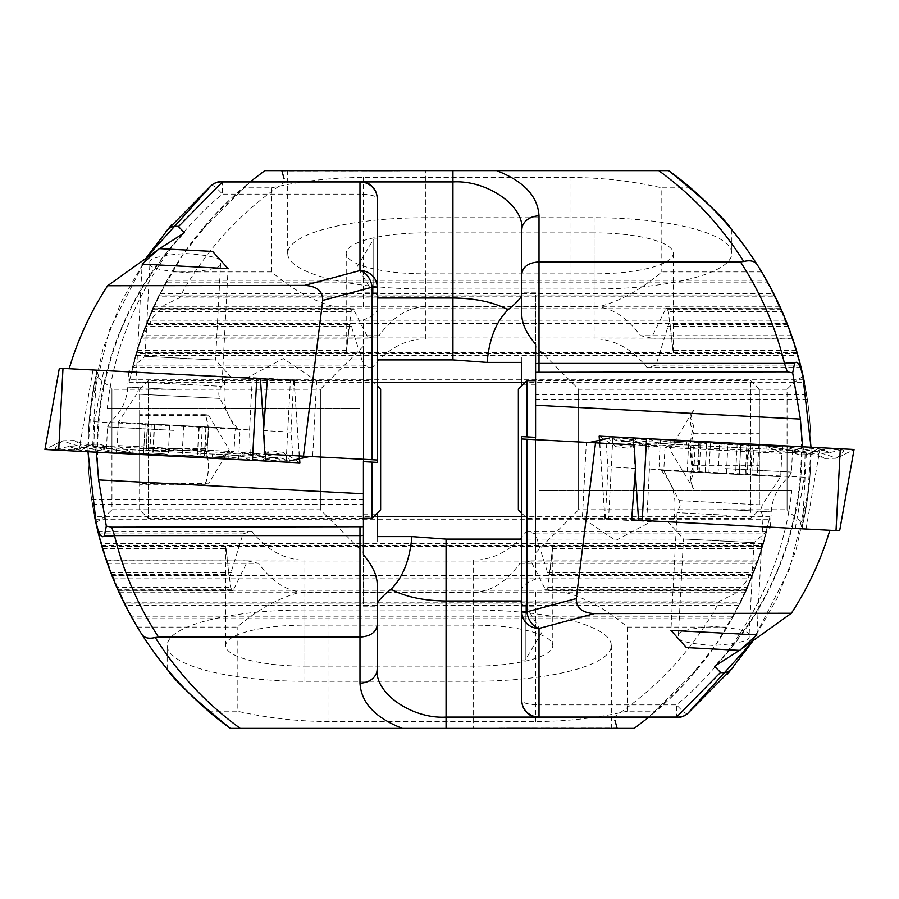 <?xml version="1.0" encoding="UTF-8"?>
<svg xmlns="http://www.w3.org/2000/svg" width="899" height="899" viewBox="0 0 899 899"><rect width="100%" height="100%" fill="white"/><g stroke="black" fill="none" stroke-linecap="round" stroke-linejoin="round"><path stroke-width="0.67" stroke-dasharray="4.5 3.37" d="M146.582 257.372L109.352 330.09L90.473 408.18A344.295 344.295 0 0 0 87.99 449.5C87.866 490.494 96.204 523.859 95.845 522.645C96.171 523.735 87.866 490.404 87.99 449.5C87.866 490.494 96.204 523.859 95.845 522.645C96.171 523.735 87.866 490.404 87.99 449.5L87.99 451.759M96.429 452.197L93.878 445.713L250.18 453.905L289.377 460.951M260.407 378.737L69.167 368.714L103.722 370.523L94.597 421.766L93.878 445.713M159.584 248.641L158.527 249.349M149.953 262.957C148.178 258.485 160.123 255.338 185.778 253.507C211.254 255.338 222.873 258.485 220.626 262.957C222.401 267.43 210.456 270.577 184.789 272.419C159.325 270.577 147.706 267.43 149.953 262.957L145.054 356.319L215.535 360.005L231.021 377.198L127.872 371.793L231.021 377.198M220.626 262.957L215.535 360.005L145.054 356.319L127.872 371.793M103.722 370.523L316.628 380.996L283.331 358.532L247.866 377.389L316.628 380.996L312.661 456.636L264.722 454.119M377.198 460.018L312.661 456.636M250.18 453.905L249.574 429.879L252.282 378.31M373.759 294.13L373.759 239.044L377.198 239.044L377.198 294.13L373.759 294.13L357.206 266.587L373.759 239.044L373.759 294.13M95.845 522.645A86.079 86.079 0 0 0 111.937 509.755L111.937 449.5L111.937 509.755L320.392 509.755L363.421 552.784L363.421 346.216L363.421 552.784M363.421 346.216L320.392 389.245L320.392 509.755L320.392 389.245L111.937 389.245L111.937 449.5L111.937 389.245A86.079 86.079 0 0 0 95.845 376.355M377.198 584.608L377.198 606.151L363.421 606.151L363.421 554.818M377.198 462.401L377.198 198.589A17.216 4.45 0 0 0 359.982 194.128L359.982 408.18L107.284 408.18C115.51 327.348 159.528 245.528 222.458 194.128L359.982 194.128L359.982 181.373M146.593 257.361L121.432 301.457L103.059 348.756L91.777 398.583L87.99 449.5C87.866 408.528 96.204 375.119 95.845 376.355C96.171 375.231 87.866 408.584 87.99 449.5C87.866 408.528 96.204 375.119 95.845 376.355C96.171 375.231 87.866 408.584 87.99 449.5A344.295 344.295 0 0 0 91.664 499.698L101.036 543.378L763.532 543.378L764.723 539.097L521.802 539.097M240.157 728.381L634.188 728.381L656.056 711.165A344.295 344.295 0 0 0 727.257 627.064L746.485 590.272L731.438 619.928L133.131 619.928L132.445 618.737L732.123 618.737L752.677 575.562L739.349 605.229L125.219 605.229L124.613 604.027L739.956 604.027L758.071 560.864L746.372 590.531L545.974 590.531L547.851 587.485L552.447 548.604A79.191 20.497 180 0 0 552.784 546.693A79.191 20.497 180 0 0 552.761 546.165L549.615 574.618L548.547 575.72L535.489 533.905A79.191 20.497 180 0 0 526.567 531.455C513.014 548.379 497.226 557.863 479.201 559.92L299.288 559.92C281.275 557.863 265.486 548.379 251.922 531.455A79.191 20.497 180 0 0 243.011 533.905L230.032 575.652L228.874 574.618L225.728 546.165A79.191 20.497 180 0 0 225.705 546.693A79.191 20.497 180 0 0 226.054 548.604L230.65 587.485L231.987 590.34L233.684 589.328L247.686 560.864A79.191 20.497 180 0 0 258.552 563.313C272.431 582.327 287.882 591.969 304.896 592.239L473.604 592.239C490.618 591.969 506.058 582.327 519.937 563.313A79.191 20.497 180 0 0 530.803 560.864L545.974 590.531M746.485 590.272L118.084 590.272L137.311 627.064A344.295 344.295 0 0 0 208.523 711.165L230.38 728.381L611.32 728.381L240.258 728.381M358.263 728.381L351.374 728.381M392.694 728.381L385.806 728.381M427.126 728.381L420.238 728.381M461.547 728.381L454.669 728.381M495.978 728.381L489.09 728.381M573.517 728.033L541.074 728.033L573.517 728.381M506.238 728.381L501.934 728.381M615.894 728.381L581.462 728.381M101.722 545.76L101.373 544.58M97.766 530.994L96.407 525.162M377.198 516.756L94.62 516.756L105.554 558.088L759.014 558.088L769.949 516.756L762.655 546.412L101.868 546.266M106.363 560.47L105.958 559.29M101.621 545.446L763.015 545.221L763.532 543.378M251.922 531.455L97.879 531.455L110.813 572.787L231.313 572.787M111.768 575.236L111.532 574.618L228.874 574.618M111.319 574.079L111.712 575.102M106.251 560.156L299.288 559.92M225.728 546.165L101.834 546.165L116.848 587.485L230.65 587.485M117.938 589.969L117.657 589.328L233.684 589.328M544.816 589.328L746.912 589.328L762.734 546.165L753.755 572.787L766.69 531.455L757.992 561.122L106.531 560.976M247.686 560.864L106.498 560.864L123.702 602.195L740.877 602.195M117.881 589.834L114.701 582.473M752.677 575.562L111.903 575.562L131.423 616.894L733.146 616.894M232.526 590.531L118.14 590.407M230.38 728.381C191.431 700.883 162.708 663.631 167.607 669.699C174.058 680.183 194.982 699.737 230.38 728.381M377.198 287.174L377.198 294.13M377.198 308.009C377.288 312.897 372.692 316.83 363.421 319.797L363.421 606.151M363.421 461.659L363.421 319.797M137.311 627.064L237.19 627.064C257.406 609.882 277.847 598.431 298.513 592.722L745.383 592.722M119.185 592.722L298.513 592.722M208.523 711.165L237.19 711.165L237.19 627.064M377.198 536.591L377.198 541.94L763.936 541.94M377.198 514.116L377.198 541.94M377.198 668.991L377.198 606.151M107.284 408.18L359.982 408.18M91.664 499.698L363.421 499.698M92.406 504.496L363.421 504.496M363.421 514.116L376.276 514.116M534.703 717.076L613.893 717.076C658.607 686.971 693.904 648.269 719.796 600.993L734.741 593.823L745.586 582.552L759.554 556.447L764.723 539.097M759.554 556.447L740.967 602.015L715.716 644.965L684.476 683.892L648.269 717.627M549.615 574.618L753.047 574.618L752.575 575.821L548.851 575.821M479.201 559.92L758.396 559.92L759.014 558.088M304.896 666.125L473.604 666.125A79.191 20.497 180 0 0 552.784 645.628A79.191 20.497 180 0 0 473.604 625.131L304.896 625.131A79.191 20.497 180 0 0 225.705 645.628A79.191 20.497 180 0 0 304.896 666.125L304.896 592.239M473.604 681.273A137.716 35.645 180 0 0 611.32 645.628A137.716 35.645 180 0 0 473.604 609.983L304.896 609.983A137.716 35.645 180 0 0 167.18 645.628A137.716 35.645 180 0 0 304.896 681.273L473.604 681.273L473.604 728.381L473.604 609.983M521.802 600.993L719.796 600.993M211.411 185.385A17.216 2.922 -129.9 0 1 222.458 194.128L222.458 181.373M526.567 531.455L766.69 531.455M98.497 533.905L243.011 533.905M535.489 533.905L766.072 533.905M552.761 546.165L762.734 546.165M102.565 548.604L226.054 548.604M552.447 548.604L762.015 548.604M530.803 560.864L758.071 560.864M107.341 563.313L258.552 563.313M519.937 563.313L757.228 563.313M521.802 516.756L769.949 516.756M95.114 519.206L769.454 519.206M112.869 578.012L751.699 578.012M566.055 592.722C586.721 598.431 607.173 609.882 627.378 627.064L727.257 627.064M627.378 627.064L627.378 711.165L656.056 711.165M627.378 711.165C597.161 718.043 566.561 721.481 535.579 721.492L329 721.492C298.007 721.481 267.408 718.043 237.19 711.165M292.883 455.602L290.973 432.048L263.542 430.621M94.597 421.766L249.574 429.879M247.832 378.074L294.052 380.502L299.187 455.928M290.973 432.048L293.67 380.479M501.934 728.033L499.743 728.381M499.743 728.033L504.204 728.381M504.204 728.033L500.687 728.381M500.687 728.033L518.835 728.381M518.835 728.033L531.242 728.381M531.242 728.033L535.13 728.381M535.13 728.033L537.31 728.381M537.31 728.033L533.197 728.381M533.197 728.033L536.433 728.381M536.433 728.033L506.238 728.033M506.643 728.033L527.264 728.033L506.643 728.381M530.477 728.033L509.8 728.033L530.477 728.381M581.462 728.033L615.894 728.033M609.264 728.033L588.081 728.381L609.264 728.381M588.081 728.033L598.678 728.033L588.081 728.381M212.973 458.31L175.159 456.321L212.973 458.31A137.716 137.716 0 0 0 234.01 451.646L175.563 448.59L234.01 451.646L235.223 428.441L118.32 422.316L136.659 394.077L219.94 398.437L136.659 394.077A10.327 10.327 0 0 0 135.963 381.873L221.918 386.368L135.963 381.873L142.132 264.104L228.088 268.61L221.918 386.368A10.327 10.327 0 0 0 219.94 398.437L235.223 428.441L118.32 422.316L117.106 445.522L175.563 448.59L117.106 445.522A137.716 137.716 0 0 0 137.333 454.343L175.159 456.321L137.333 454.343M205.893 426.901L202.275 426.71L205.893 426.901L204.331 456.849L200.747 455.793L211.254 458.22L139.053 454.433L211.254 458.22M151.279 424.047L149.751 453.118L145.807 453.838C141.93 454.737 144.334 454.849 153.055 454.164C160.741 453.411 165.832 453.703 168.315 455.018L182.171 455.681C184.992 454.68 190.172 454.973 197.701 456.557L206.781 457.726L208.388 427.036L145.155 423.721L208.388 427.036L206.781 457.726L204.331 456.849M198.926 426.542L197.364 456.478C189.79 454.939 184.7 454.692 182.092 455.737L168.237 454.95C165.54 453.669 160.359 453.411 152.706 454.197C144.009 454.849 141.806 454.714 146.088 453.793L139.053 454.433M202.275 426.71L200.747 455.793L206.781 457.726L197.364 456.478M147.38 423.834L145.807 453.838L143.548 454.411L146.088 453.793L147.65 423.856M159.314 248.63L212.613 251.428M169.81 425.013L168.237 454.95M183.744 425.744L182.171 455.681M154.617 424.216L153.055 454.164M176.698 374.355L224.84 376.872L176.698 374.355M172.406 456.175L238.595 459.647L172.406 456.175M98.879 452.332L263.137 460.94L81.685 451.422L98.879 452.332L97.238 451.242L105.677 447.994L132.794 453.107L92.653 446.095L92.046 444.634L89.147 445.915C81.348 448.691 76.134 450.051 73.538 450.006L56.862 449.129C53.951 448.702 55.918 445.904 62.784 440.735L59.12 442.286L58.705 450.219M294.052 380.502L59.345 368.197L45.164 449.511L59.12 442.286L44.95 449.5L299.873 462.861L286.534 454.197L299.659 462.85M253.54 453.096L246.202 451.837C236.931 453.748 225.627 454.478 212.299 454.04L116.286 449.006L116.117 452.231L212.13 457.265L252.776 454.489L253.54 453.096L256.282 454.68C263.767 458.254 268.79 460.153 271.386 460.367L288.062 461.243C291.006 461.131 289.332 458.142 283.05 452.287C266.452 456.939 248.371 458.895 228.807 458.142L264.789 453.961C266.621 457.816 266.475 459.827 264.362 460.007L247.686 459.131L239.628 455.018L212.13 457.265L116.117 452.231L116.286 449.006C100.71 447.96 86.697 445.129 74.235 440.521L62.784 440.735C78.797 447.106 96.575 450.938 116.117 452.231L80.764 444.32C78.55 447.96 78.483 449.972 80.573 450.377L82.214 451.455M264.789 453.961L271.689 450.882L283.05 452.287L286.534 454.197L286.118 462.142L290.411 380.311M81.685 451.422L79.663 450.107L97.238 451.242A24.104 23.734 93 0 0 85.562 447.399L82.663 447.5L92.046 444.634M263.137 460.94L265.284 459.839L262.609 460.906M105.677 447.994L99.474 444.151L92.766 444.342M74.235 440.532L80.764 444.32M246.202 451.837L239.628 455.018M722.302 524.645L674.16 522.128L722.302 524.645M726.594 442.825L660.405 439.353L726.594 442.825M800.121 446.668L635.863 438.06L817.315 447.578L800.121 446.668L801.762 447.758L793.323 451.006L766.206 445.893L806.347 452.905L806.954 454.366L809.853 453.085C817.652 450.309 822.866 448.949 825.462 448.994L842.138 449.871C845.049 450.298 843.082 453.096 836.216 458.265L839.88 456.714L840.295 448.781M802.571 446.803L805.122 453.287L804.403 477.234L795.278 528.477L631.637 519.903L839.655 530.803L853.836 449.489L839.88 456.714L854.05 449.5L599.127 436.139L612.466 444.803L599.341 436.15M645.46 445.904L652.798 447.163C662.069 445.252 673.373 444.522 686.701 444.96L782.714 449.994L782.883 446.769L686.87 441.735L646.224 444.511L645.46 445.904L642.718 444.32C635.233 440.746 630.21 438.847 627.614 438.633L610.938 437.757C607.994 437.869 609.668 440.858 615.95 446.713C632.548 442.061 650.629 440.105 670.193 440.858L634.211 445.039C632.379 441.184 632.525 439.173 634.638 438.993L651.314 439.869L659.372 443.982L686.87 441.735L782.883 446.769L782.714 449.994C798.29 451.04 812.303 453.871 824.765 458.479L836.216 458.265C820.203 451.894 802.425 448.062 782.883 446.769L818.236 454.68C820.45 451.04 820.517 449.028 818.427 448.623L816.786 447.545M634.211 445.039L627.311 448.118L615.95 446.713L612.466 444.803L612.882 436.858L608.589 518.689M817.315 447.578L819.337 448.893L801.762 447.758A24.104 23.734 -87 0 0 813.438 451.601L816.337 451.5L806.954 454.366M635.863 438.06L633.716 439.162L636.391 438.094M793.323 451.006L799.526 454.849L806.234 454.658M824.765 458.468L818.236 454.68M652.798 447.163L659.372 443.982M752.418 641.628L789.648 568.91L808.527 490.82A344.295 344.295 0 0 0 811.01 449.5C811.134 408.506 802.796 375.141 803.155 376.355C802.829 375.265 811.134 408.596 811.01 449.5C811.134 408.506 802.796 375.141 803.155 376.355C802.829 375.265 811.134 408.596 811.01 449.5L811.01 447.241M795.278 528.477L638.593 520.263M739.416 650.359L740.473 649.651M749.047 636.043C750.822 640.515 738.877 643.662 713.222 645.493C687.746 643.662 676.127 640.515 678.374 636.043C676.599 631.57 688.544 628.423 714.211 626.581C739.675 628.423 751.294 631.57 749.047 636.043L753.946 542.681L683.465 538.995L667.979 521.802L771.128 527.207L667.979 521.802M678.374 636.043L683.465 538.995L753.946 542.681L771.128 527.207M651.168 520.926L651.134 521.611L582.372 518.004L615.669 540.468L651.134 521.611L582.372 518.004L586.339 442.364L634.278 444.881M521.802 438.982L586.339 442.364M805.122 453.287L648.82 445.095L609.623 438.049M648.82 445.095L649.426 469.121L646.718 520.69M525.241 604.87L525.241 659.956L521.802 659.956L521.802 604.87L525.241 604.87L541.794 632.413L525.241 659.956L525.241 604.87M803.155 376.355A86.079 86.079 0 0 0 787.063 389.245L787.063 449.5L787.063 389.245L578.608 389.245L535.579 346.216L535.579 552.784L535.579 346.216M535.579 552.784L578.608 509.755L578.608 389.245L578.608 509.755L787.063 509.755L787.063 449.5L787.063 509.755A86.079 86.079 0 0 0 803.155 522.645M521.802 314.392L521.802 292.849L535.579 292.849L535.579 344.182M521.802 436.599L521.802 700.411A17.216 4.45 180 0 0 539.018 704.872L539.018 490.82L791.716 490.82C783.49 571.652 739.472 653.472 676.542 704.872L539.018 704.872L539.018 717.627M752.407 641.639L777.568 597.543L795.941 550.244L807.223 500.417L811.01 449.5C811.134 490.472 802.796 523.881 803.155 522.645C802.829 523.769 811.134 490.416 811.01 449.5C811.134 490.472 802.796 523.881 803.155 522.645C802.829 523.769 811.134 490.416 811.01 449.5A344.295 344.295 0 0 0 807.336 399.302L797.964 355.622L135.468 355.622L134.277 359.903L377.198 359.903M658.843 170.619L264.812 170.619L242.944 187.835A344.295 344.295 0 0 0 171.743 271.936L152.515 308.728L167.562 279.072L765.869 279.072L766.555 280.263L166.877 280.263L146.323 323.438L159.651 293.771L773.781 293.771L774.387 294.973L159.044 294.973L140.929 338.136L152.628 308.469L353.026 308.469L351.149 311.515L346.553 350.396A79.191 20.497 0 0 0 346.216 352.307A79.191 20.497 0 0 0 346.239 352.835L349.385 324.382L350.453 323.28L363.511 365.095A79.191 20.497 0 0 0 372.433 367.545C385.986 350.621 401.774 341.137 419.799 339.08L599.712 339.08C617.725 341.137 633.514 350.621 647.078 367.545A79.191 20.497 0 0 0 655.989 365.095L668.968 323.348L670.126 324.382L673.272 352.835A79.191 20.497 0 0 0 673.295 352.307A79.191 20.497 0 0 0 672.946 350.396L668.35 311.515L667.013 308.66L665.316 309.672L651.314 338.136A79.191 20.497 0 0 0 640.448 335.687C626.569 316.673 611.118 307.031 594.104 306.761L425.396 306.761C408.382 307.031 392.942 316.673 379.063 335.687A79.191 20.497 0 0 0 368.197 338.136L353.026 308.469M152.515 308.728L780.916 308.728L761.689 271.936A344.295 344.295 0 0 0 690.477 187.835L668.62 170.619L287.68 170.619L658.742 170.619M540.737 170.619L547.626 170.619M506.306 170.619L513.194 170.619M471.874 170.619L478.762 170.619M437.453 170.619L444.331 170.619M403.022 170.619L409.91 170.619M325.483 170.967L357.926 170.967L325.483 170.619M392.762 170.619L397.066 170.619M283.106 170.619L317.538 170.619M797.278 353.24L797.627 354.42M801.234 368.006L802.728 374.445M521.802 382.244L804.38 382.244L793.446 340.912L139.986 340.912L129.051 382.244L136.345 352.588L797.132 352.734M792.637 338.53L793.042 339.71M797.379 353.554L135.985 353.779L135.468 355.622M647.078 367.545L801.121 367.545L788.187 326.213L667.687 326.213M787.232 323.764L787.468 324.382L670.126 324.382M787.681 324.921L787.288 323.898M792.749 338.844L599.712 339.08M673.272 352.835L797.166 352.835L782.152 311.515L668.35 311.515M781.062 309.031L781.343 309.672L665.316 309.672M354.184 309.672L152.088 309.672L136.266 352.835L145.245 326.213L132.31 367.545L141.008 337.878L792.469 338.024M651.314 338.136L792.502 338.136L775.298 296.805L158.123 296.805M781.119 309.166L784.299 316.527M146.323 323.438L787.097 323.438L767.577 282.106L165.854 282.106M666.474 308.469L780.86 308.593M668.62 170.619C707.569 198.117 736.292 235.369 731.393 229.301C724.942 218.817 704.018 199.263 668.62 170.619M521.802 611.826L521.802 604.87M521.802 590.991C521.712 586.103 526.308 582.17 535.579 579.203L535.579 292.849M535.579 437.341L535.579 579.203M761.689 271.936L661.81 271.936C641.594 289.118 621.153 300.569 600.487 306.278L153.617 306.278M779.815 306.278L600.487 306.278M690.477 187.835L661.81 187.835L661.81 271.936M521.802 362.409L521.802 357.06L135.064 357.06M521.802 384.884L521.802 357.06M521.802 230.009L521.802 292.849M791.716 490.82L539.018 490.82M807.336 399.302L535.579 399.302M806.594 394.504L535.579 394.504M535.579 384.884L522.724 384.884M364.297 181.924L285.107 181.924C240.393 212.029 205.096 250.731 179.204 298.007L164.259 305.177L153.414 316.448L139.446 342.553L134.277 359.903M139.446 342.553L158.033 296.985L183.284 254.035L214.524 215.108L250.731 181.373M349.385 324.382L145.953 324.382L146.425 323.179L350.149 323.179M419.799 339.08L140.604 339.08L139.986 340.912M594.104 232.875L425.396 232.875A79.191 20.497 0 0 0 346.216 253.372A79.191 20.497 0 0 0 425.396 273.869L594.104 273.869A79.191 20.497 0 0 0 673.295 253.372A79.191 20.497 0 0 0 594.104 232.875L594.104 306.761M425.396 217.727A137.716 35.645 0 0 0 287.68 253.372A137.716 35.645 0 0 0 425.396 289.017L594.104 289.017A137.716 35.645 0 0 0 731.82 253.372A137.716 35.645 0 0 0 594.104 217.727L425.396 217.727L425.396 170.619L425.396 289.017M377.198 298.007L179.204 298.007M687.589 713.615A17.216 2.922 50.1 0 1 676.542 704.872L676.542 717.627M372.433 367.545L132.31 367.545M800.503 365.095L655.989 365.095M363.511 365.095L132.928 365.095M346.239 352.835L136.266 352.835M796.435 350.396L672.946 350.396M346.553 350.396L136.985 350.396M368.197 338.136L140.929 338.136M791.659 335.687L640.448 335.687M379.063 335.687L141.772 335.687M377.198 382.244L129.051 382.244M803.886 379.794L129.546 379.794M786.131 320.988L147.301 320.988M332.945 306.278C312.279 300.569 291.827 289.118 271.622 271.936L171.743 271.936M271.622 271.936L271.622 187.835L242.944 187.835M271.622 187.835C301.839 180.957 332.439 177.519 363.421 177.508L570 177.508C600.993 177.519 631.592 180.957 661.81 187.835M606.117 443.398L608.027 466.952L635.458 468.379M804.403 477.234L649.426 469.121M608.027 466.952L605.33 518.521M397.066 170.967L399.257 170.619M399.257 170.967L394.796 170.619M394.796 170.967L398.313 170.619M398.313 170.967L380.165 170.619M380.165 170.967L367.758 170.619M367.758 170.967L363.87 170.619M363.87 170.967L361.69 170.619M361.69 170.967L365.803 170.619M365.803 170.967L362.567 170.619M362.567 170.967L392.762 170.967M392.357 170.967L371.737 170.967L392.357 170.619M368.523 170.967L389.2 170.967L368.523 170.619M317.538 170.967L283.106 170.967M289.736 170.967L310.919 170.619L289.736 170.619M310.919 170.967L300.322 170.967L310.919 170.619M739.225 474.515L708.884 472.919L710.457 442.982L719.649 444.331L732.73 443.398C738.281 443.387 740.967 443.78 740.798 444.567L739.225 474.515L740.798 444.567C740.765 445.713 744.586 445.893 752.261 445.117C760.194 444.421 760.824 444.477 754.137 445.275C747.395 446.061 745.383 445.938 748.092 444.893L748.833 444.488L747.238 474.93L745.271 474.829L752.564 475.211L754.137 445.275L759.947 444.567L687.746 440.78L759.947 444.567M745.271 474.829L746.799 445.544L748.092 444.893C748.979 443.836 745.327 443.668 737.124 444.376L727.853 444.758L719.627 443.398C712.637 441.937 708.356 441.724 706.794 442.791C706.704 443.937 702.883 443.713 695.332 442.128C687.51 440.611 686.892 440.6 693.455 442.094C700.074 443.589 702.085 443.668 699.501 442.353C697.939 441.51 699.692 441.375 704.771 441.937L710.457 442.982M708.884 472.919L691.882 472.031L693.455 442.094L687.746 440.78M739.349 474.515L740.798 444.567M691.882 472.031L735.562 474.324L737.124 444.376M726.976 515.239L677.082 512.632L726.976 515.239M761.667 444.657A137.716 137.716 0 0 1 781.894 453.478L780.68 476.684L762.341 504.923L760.689 510.003L763.037 517.127L756.868 634.896L670.912 630.39L677.082 512.632L680.172 505.789L679.06 500.563L762.341 504.923L679.06 500.563L663.777 470.559L780.68 476.684L663.777 470.559L664.99 447.354L781.894 453.478L664.99 447.354A137.716 137.716 0 0 1 686.027 440.69L761.667 444.657L686.027 440.69M739.686 650.37L686.386 647.572M705.108 472.728L706.681 442.578L705.288 472.728M687.184 471.784L688.791 440.971L690.432 441.409M699.186 472.413L700.714 443.128L698.826 441.87L697.219 472.312M752.564 475.211L757.273 475.459L758.88 444.645L757.205 444.904M735.562 474.324L747.238 474.93M757.273 475.459L739.169 474.503M705.221 472.728L706.794 442.791M693.713 472.84C689.511 459.704 689.511 446.522 693.713 433.296C689.511 425.542 689.511 417.765 693.713 409.955L690.511 418.057L693.713 426.16C689.511 439.296 689.511 452.478 693.713 465.704C689.511 473.458 689.511 481.235 693.713 489.045L690.511 480.943L693.713 472.84L759.363 472.84L759.363 409.955L759.363 472.84M759.363 504.519L759.363 389.245L759.363 504.519M750.766 512.385L750.766 380.637L750.766 512.385M526.971 436.88L526.971 380.637M518.363 509.755L518.363 389.245M693.713 489.045L759.363 489.045M693.713 465.704L759.363 465.704M693.713 433.296L759.363 433.296M693.713 409.955L759.363 409.955M693.713 426.16L759.363 426.16M205.287 483.527C209.489 471.964 209.489 460.355 205.287 448.702C209.489 437.408 209.489 426.059 205.287 414.675L208.489 415.08L205.287 415.473C209.489 427.036 209.489 438.645 205.287 450.298C209.489 461.592 209.489 472.941 205.287 484.325L208.489 483.92L205.287 483.527L139.637 483.527L139.637 414.675L139.637 483.527M139.637 509.744L139.637 389.245L139.637 509.755L148.234 518.363L148.234 380.637L148.234 518.363L363.421 518.363M372.029 462.12L372.029 518.363M380.637 389.245L380.637 509.755M205.287 484.325L139.637 484.325M205.287 450.298L139.637 450.298M205.287 448.702L139.637 448.702M205.287 414.675L139.637 414.675M205.287 415.473L139.637 415.473M208.489 415.068L229.178 449.5L208.489 483.932M183.025 233.819A309.863 305.166 -90 0 0 96.968 449.5A309.863 305.166 -90 0 0 97.025 454.894M473.604 592.239L473.604 666.125M304.896 560.167L304.896 625.131M473.604 560.167L473.604 625.131M304.896 681.273L304.896 609.983M547.176 572.787L753.755 572.787M547.851 587.485L747.721 587.485M329 592.419L329 721.492M535.579 592.419L535.579 721.492M154.28 424.204L152.706 454.197M183.666 425.744L182.092 455.737M206.163 426.924L204.601 456.917M199.275 426.553L197.701 456.557M169.877 425.013L168.315 455.018M175.901 389.649L127.759 387.121L175.901 389.649M174.024 425.294L237.954 428.654L174.024 425.294M173.765 430.396L107.577 426.924L173.765 430.396M92.99 369.961L78.809 451.276L89.147 445.915M96.642 370.152L92.653 446.095M263.755 427.823L265.542 454.164M252.776 454.489L252.473 460.378M256.282 454.68L266.014 461.086M132.794 453.107L132.962 449.882L132.794 453.107L228.807 458.142L132.794 453.107L132.737 454.096M116.117 452.231L116.072 453.231M212.13 457.265C212.355 453.006 212.355 453.006 212.13 457.265C212.355 453.006 212.355 453.006 212.13 457.265L212.074 458.254M264.362 460.007A24.104 23.734 93 0 1 276.375 457.4L259.71 456.523L245.944 460.03M228.807 458.142C229.031 453.883 229.031 453.883 228.807 458.142C229.031 453.883 229.031 453.883 228.807 458.142L228.751 459.131M73.538 450.006A24.104 23.734 93 0 1 85.562 447.399L68.886 446.522L80.573 450.377M56.862 449.129L68.886 446.522L79.651 450.107M265.295 459.839L276.375 457.4A24.104 23.734 93 0 1 288.062 461.243M252.855 452.725L262.575 456.928L259.699 456.523L271.386 460.367M723.099 509.351L771.241 511.879L723.099 509.351M724.976 473.706L661.046 470.346L724.976 473.706M725.235 468.604L791.423 472.076L725.235 468.604M806.01 529.039L820.191 447.724L809.853 453.085M802.358 528.848L806.347 452.905M635.245 471.177L633.458 444.836M604.948 518.498L599.813 443.072M646.224 444.511L646.527 438.622M642.718 444.32L632.986 437.914M766.206 445.893L766.038 449.118L766.206 445.893L670.193 440.858L766.206 445.893L766.263 444.904M782.883 446.769L782.928 445.769M686.87 441.735C686.645 445.994 686.645 445.994 686.87 441.735C686.645 445.994 686.645 445.994 686.87 441.735L686.926 440.746M634.638 438.993A24.104 23.734 -87 0 1 622.625 441.6L639.29 442.477L653.056 438.97M670.193 440.858C669.969 445.117 669.969 445.117 670.193 440.858C669.969 445.117 669.969 445.117 670.193 440.858L670.249 439.869M825.462 448.994A24.104 23.734 -87 0 1 813.438 451.601L830.114 452.478L818.427 448.623M842.138 449.871L830.114 452.478L819.349 448.893M633.705 439.162L622.625 441.6A24.104 23.734 -87 0 1 610.938 437.757M646.145 446.275L636.425 442.072L639.301 442.477L627.614 438.633M715.975 665.181A309.863 305.166 90 0 0 802.032 449.5A309.863 305.166 90 0 0 801.975 444.106M425.396 306.761L425.396 232.875M594.104 338.833L594.104 273.869M425.396 338.833L425.396 273.869M594.104 217.727L594.104 289.017M351.824 326.213L145.245 326.213M351.149 311.515L151.279 311.515M570 306.581L570 177.508M363.421 306.581L363.421 177.508M718.054 473.402L719.627 443.398M746.518 474.897L748.092 444.893M750.687 475.11L752.261 445.117M726.392 473.84L727.965 443.836M697.927 472.346L699.501 442.353M693.758 472.132L695.332 442.128M97.766 462.479L97.497 449.5C98.676 365.646 127.669 293.389 184.464 232.717M377.198 292.849L363.421 292.849M225.705 546.693L225.705 645.628M552.784 546.693L552.784 645.628M611.32 728.381L611.32 645.628M167.18 669.182L167.18 645.628M648.258 717.627L698.658 667.642M112.004 575.821L229.65 575.821M145.155 423.721L143.548 454.411L145.155 423.721M128.568 371.826L127.759 387.121C126.781 401.224 120.893 412.832 110.094 421.946L107.577 426.924L106.228 452.714M238.595 459.647L239.943 433.857L237.954 428.654C228.177 418.451 223.536 406.292 224.031 392.166L224.84 376.872M294.108 380.502L299.389 455.939M99.474 444.151C108.498 447.017 119.668 448.927 132.962 449.882L228.975 454.916C246.989 455.242 261.227 453.894 271.678 450.86M770.432 527.174L771.241 511.879C772.219 497.776 778.107 486.168 788.906 477.054L791.423 472.076L792.772 446.286M660.405 439.353L659.057 465.143L661.046 470.346C670.823 480.549 675.464 492.708 674.969 506.834L674.16 522.128M604.892 518.498L599.611 443.061M799.526 454.849C790.502 451.983 779.332 450.073 766.038 449.118L670.025 444.084C652.011 443.758 637.773 445.106 627.322 448.14M801.234 436.521L801.503 449.5C800.324 533.354 771.331 605.611 714.536 666.283M521.802 606.151L535.579 606.151M673.295 352.307L673.295 253.372M346.216 352.307L346.216 253.372M287.68 170.619L287.68 253.372M731.82 229.818L731.82 253.372M250.742 181.373L200.342 231.358M786.996 323.179L669.35 323.179M692.477 411.798L669.822 449.5L692.477 487.202M759.363 389.245L750.766 380.637L535.579 380.637M521.802 513.194L526.971 518.363L750.766 518.363L759.363 509.755M139.637 389.245L148.234 380.637L372.029 380.637L377.198 385.806"/><path stroke-width="1.35" d="M96.429 452.197L98.609 479.897L106.318 526.129L104.408 535.703C102.913 537.523 101.261 536.815 99.429 533.557L96.407 525.162L94.62 516.756M87.99 451.759L96.407 525.162L97.789 531.039A17.216 8.417 -13.7 0 0 99.429 533.557M69.167 368.714C77.898 339.294 90.732 311.638 107.644 285.747L158.527 249.349M178.463 226.582C174.103 225.424 169.844 227.11 165.674 231.65L211.411 185.385A17.216 15.89 50.1 0 1 222.458 181.958L178.463 226.582L184.452 232.706L159.584 248.641M289.377 460.951L309.795 456.49M648.269 717.627L634.188 728.381L402.415 728.381C375.254 717.829 361.106 702.737 359.982 683.094L359.982 637.11C370.366 636.357 376.108 632.379 377.198 625.198L377.198 584.608C377.232 575.618 372.636 565.696 363.421 554.818L363.421 526.724L111.701 527.185L106.318 526.129M107.644 285.747L304.559 285.399L359.982 270.554L359.982 181.373A17.216 17.216 0 0 1 377.198 198.589L377.198 462.401L363.421 461.659L363.421 526.724M171.878 224.278L146.593 257.361M377.198 198.589A17.216 16.632 -0 0 0 359.982 181.958L222.458 181.958L222.458 181.373A17.216 17.216 0 0 0 211.411 185.385L146.582 257.372M402.415 728.381L240.157 728.381M145.705 640.324L141.873 634.447C165.461 671.328 194.959 702.636 230.38 728.381C191.431 700.883 162.708 663.631 167.607 669.699C174.058 680.183 194.982 699.737 230.38 728.381L240.258 728.381C206.118 703.524 177.788 673.227 155.269 637.503C148.908 639.043 144.447 638.02 141.873 634.447C121.522 602.386 106.824 567.921 97.789 531.039M101.036 543.378L101.396 544.648M101.373 544.58L97.766 530.994M105.554 558.088L105.981 559.358M101.295 544.288L97.879 531.455M110.813 572.787L111.319 574.079M111.229 573.843L110.903 573.011L111.229 573.843M114.701 582.473L117.421 588.789M117.331 588.587L116.949 587.721M123.702 602.195L118.196 590.531L123.702 602.195M131.423 616.894L125.219 605.229M125.062 604.915L124.747 604.285M124.253 603.308L123.815 602.431M104.408 535.703A17.216 8.417 -13.7 0 0 114.51 535.579C123.421 571.921 138.098 605.757 158.527 637.11L155.269 637.503M111.701 527.185L114.51 535.579L359.982 535.579L359.982 527.185M267.363 379.097L260.407 378.737L267.363 379.097L263.542 430.621L264.722 454.119L377.198 460.018M377.198 239.044L377.198 287.174L372.152 287.174L322.719 300.423L303.469 456.153M304.559 285.399C316.841 286.118 322.898 291.119 322.719 300.423M377.198 287.174A17.216 16.632 0 0 0 359.982 270.554A17.216 11.957 75 0 1 372.152 287.174L372.152 459.749M377.198 604.308C377.602 601.386 382.199 596.352 391.009 589.193C402.831 577.585 409.787 560.055 411.888 536.591L377.198 536.591L377.198 514.116L376.276 514.116M377.198 625.198L377.198 668.991C374.119 692.781 411.989 719.222 446.061 717.076L534.703 717.076M411.888 536.591L446.061 539.097L521.802 539.097M391.009 589.193C405.067 596.812 423.418 600.746 446.061 600.993L521.802 600.993M363.421 535.399A17.216 8.608 0 0 1 359.982 535.579L359.982 637.11L158.527 637.11M617.197 728.381L614.871 720.2M359.982 683.094A17.216 14.103 0 0 0 377.198 668.991M377.198 516.756L521.802 516.756M228.088 268.61L142.132 264.104L159.314 248.63L212.613 251.428L228.088 268.61M299.389 455.939L299.873 462.861L44.95 449.5L59.345 368.197M263.755 427.823L260.407 378.737L59.289 368.197M599.611 443.061L599.127 436.139L854.05 449.5L839.655 530.803M635.245 471.177L638.593 520.263L631.637 519.903L839.711 530.803M802.571 446.803L800.391 419.103L792.682 372.871L794.592 363.297C796.087 361.477 797.739 362.185 799.571 365.443L802.593 373.838L811.01 447.241M829.833 530.286C821.102 559.706 808.268 587.362 791.356 613.253L740.473 649.651M720.537 672.418C724.897 673.576 729.156 671.89 733.326 667.35L687.589 713.615A17.216 15.89 -129.9 0 1 676.542 717.042L720.537 672.418L714.548 666.294L739.416 650.359M609.623 438.049L589.205 442.51M250.731 181.373L264.812 170.619L496.585 170.619C523.746 181.171 537.894 196.263 539.018 215.906L539.018 261.89C528.634 262.643 522.892 266.621 521.802 273.802L521.802 314.392C521.768 323.382 526.365 333.304 535.579 344.182L535.579 372.276L787.299 371.815L792.682 372.871M791.356 613.253L594.441 613.601L539.018 628.446L539.018 717.627A17.216 17.216 0 0 1 521.802 700.411L521.802 436.599L535.579 437.341L535.579 372.276M727.122 674.722L752.407 641.639M521.802 700.411A17.216 16.632 180 0 0 539.018 717.042L676.542 717.042L676.542 717.627A17.216 17.216 0 0 0 687.589 713.615L752.418 641.628M496.585 170.619L658.843 170.619M753.295 258.676L757.127 264.553C733.539 227.672 704.041 196.364 668.62 170.619C707.569 198.117 736.292 235.369 731.393 229.301C724.942 218.817 704.018 199.263 668.62 170.619L658.742 170.619C692.882 195.476 721.212 225.773 743.731 261.497C750.092 259.957 754.553 260.98 757.127 264.553C777.478 296.614 792.176 331.079 801.211 367.961L802.593 373.838M797.964 355.622L797.604 354.352M797.627 354.42L801.234 368.006M802.728 374.445L804.38 382.244M793.446 340.912L793.019 339.642M797.705 354.712L801.121 367.545M788.187 326.213L787.681 324.921M787.771 325.157L788.097 325.989L787.771 325.157M784.299 316.527L781.579 310.211M781.669 310.413L782.051 311.279M775.298 296.805L780.804 308.469L775.298 296.805M767.577 282.106L773.781 293.771M773.938 294.085L774.253 294.715M774.747 295.692L775.185 296.569M801.211 367.961A17.216 8.417 166.3 0 0 799.571 365.443M794.592 363.297A17.216 8.417 166.3 0 0 784.49 363.421C775.579 327.079 760.902 293.243 740.473 261.89L743.731 261.497M787.299 371.815L784.49 363.421L539.018 363.421L539.018 371.815M631.637 519.903L635.458 468.379L634.278 444.881L521.802 438.982M521.802 659.956L521.802 611.826L526.848 611.826L576.281 598.577L595.531 442.847M594.441 613.601C582.159 612.882 576.102 607.881 576.281 598.577M521.802 611.826A17.216 16.632 180 0 0 539.018 628.446A17.216 11.957 -105 0 1 526.848 611.826L526.848 439.251M521.802 294.692C521.398 297.614 516.801 302.648 507.991 309.807C496.169 321.415 489.213 338.945 487.112 362.409L521.802 362.409L521.802 384.884L522.724 384.884M521.802 273.802L521.802 230.009C524.881 206.219 487.011 179.778 452.939 181.924L364.297 181.924M487.112 362.409L452.939 359.903L377.198 359.903M507.991 309.807C493.933 302.188 475.582 298.254 452.939 298.007L377.198 298.007M535.579 363.601A17.216 8.608 180 0 1 539.018 363.421L539.018 261.89L740.473 261.89M281.803 170.619L284.129 178.8M539.018 215.906A17.216 14.103 180 0 0 521.802 230.009M521.802 382.244L377.198 382.244M706.985 632.278L756.868 634.896L739.686 650.37L708.749 648.752L686.386 647.572L670.912 630.39L706.985 632.278M521.802 513.194L518.363 509.755L518.363 389.245L526.971 380.637L526.971 436.88M377.198 385.806L380.637 389.245L380.637 509.744L372.029 518.363L372.029 462.12M363.421 493.776L98.609 479.897M446.061 539.097L446.061 728.381M62.986 368.388L58.705 450.219M256.754 378.546L252.473 460.378M265.542 454.164L266.014 461.086M299.187 455.928L299.659 462.85M836.014 530.612L840.295 448.781M642.246 520.454L646.527 438.622M633.458 444.836L632.986 437.914M599.813 443.072L599.341 436.15M535.579 405.224L800.391 419.103M452.939 359.903L452.939 170.619M634.188 728.381L648.258 717.627M359.982 181.373L222.458 181.373M264.812 170.619L250.742 181.373M539.018 717.627L676.542 717.627M526.971 380.637L535.579 380.637M372.029 518.363L363.421 518.363"/></g></svg>
